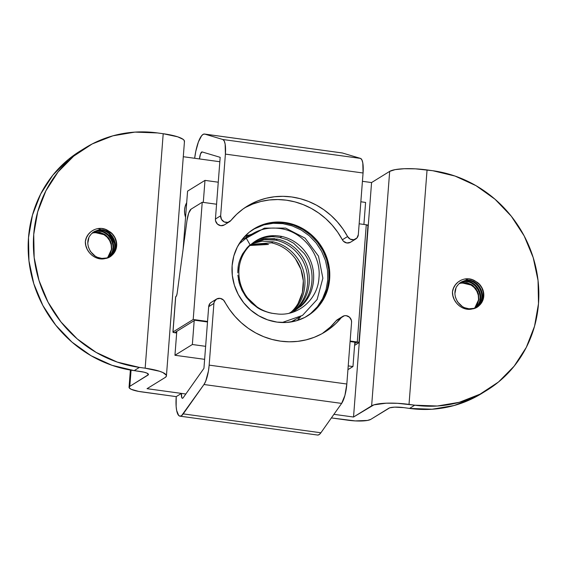 <?xml version="1.0" encoding="UTF-8"?>
<svg xmlns="http://www.w3.org/2000/svg" width="567" height="567" viewBox="0 0 567 567"><rect width="100%" height="100%" fill="white"/><g stroke="black" fill="none" stroke-linecap="round" stroke-linejoin="round"><path stroke-width="0.85" d="M93.668 232.775L92.045 233.257L93.668 232.775C97.12 232.045 100.444 232.598 103.648 234.447L98.75 232.64L93.668 232.775M92.336 233.002L94.328 232.371L99.742 232.3L104.874 234.398L108.878 238.246L111.352 243.541L111.742 249.161L110.048 254.498L107.602 257.73L111.784 248.743L110.551 241.188L105.901 235.142L94.328 232.371L92.336 233.002M95.412 231.697L92.329 232.839L95.412 231.697C107.751 228.069 118.765 246.298 109.601 256.064C118.723 246.262 107.858 228.14 95.412 231.697M92.981 232.442L96.064 231.293C108.403 227.665 119.424 245.901 110.253 255.667C119.382 245.858 108.51 227.743 96.064 231.293L92.981 232.442M90.174 235.447L90.812 234.589A14.848 13.615 -125.4 0 1 93.831 231.882A14.848 13.615 -125.4 0 1 94.717 231.364L97.808 230.216L94.065 231.768A14.848 13.615 54.7 0 0 93.668 231.988M87.885 242.733L88.813 238.062M109.615 256.886L112.911 254.115L115.243 250.38L116.32 246.206L116.164 241.854L114.74 237.552L112.181 233.887L108.871 231.223A14.785 13.906 -121.7 0 1 116.689 243.803A14.785 13.906 -121.7 0 1 110.331 256.447A14.785 13.906 -121.7 0 1 106.809 257.964L101.876 258.41L97.368 257.29L95.334 256.241L90.422 251.479L88.452 247.198M94.065 231.768L97.155 230.62C109.594 227.062 120.466 245.192 111.345 254.994C120.509 245.22 109.495 226.998 97.155 230.62L97.808 230.216C110.147 226.594 121.168 244.824 111.99 254.59C121.118 244.781 110.253 226.665 97.808 230.216L94.717 231.364A14.848 13.615 -125.4 0 0 90.812 234.589C82.201 244.115 93.512 261.919 106.426 258.063L103.109 258.857L99.268 258.715L95.54 257.538L92.159 255.455L89.324 252.627L87.169 249.239L85.823 245.461L85.348 241.507L86.411 237.771L88.303 234.433L90.926 231.705L94.136 229.699M460.773 283.16L459.15 283.642L461.432 282.756L460.773 283.16L465.854 283.025L470.752 284.832C467.548 282.983 464.224 282.43 460.773 283.16M459.44 283.387L461.432 282.756L473.006 285.527L477.655 291.573L478.888 299.128L474.707 308.108L477.152 304.876L478.846 299.546L478.456 293.926L475.982 288.631L471.978 284.783L466.847 282.685L461.432 282.756L459.44 283.387M462.516 282.082L459.433 283.224L462.516 282.082C474.855 278.454 485.869 296.683 476.705 306.449C485.827 296.647 474.962 278.525 462.516 282.082M460.085 282.82L463.168 281.679C475.507 278.05 486.529 296.286 477.357 306.052C486.486 296.243 475.614 278.128 463.168 281.679L460.085 282.82M457.278 285.832L457.916 284.974A14.848 13.615 -125.4 0 1 460.936 282.267A14.848 13.615 -125.4 0 1 461.822 281.749L464.912 280.601L461.169 282.153A14.848 13.615 54.7 0 0 460.773 282.373M454.989 293.118L455.918 288.447M476.719 307.271L480.015 304.5L482.347 300.765L483.424 296.591L483.268 292.239L481.844 287.937L479.285 284.265L475.975 281.608A14.785 13.906 -121.7 0 1 483.793 294.188A14.785 13.906 -121.7 0 1 477.435 306.832A14.785 13.906 -121.7 0 1 473.913 308.349L468.98 308.795L464.472 307.675L462.438 306.627L457.526 301.857L455.556 297.576M461.169 282.153L464.26 281.005C476.698 277.447 487.57 295.57 478.449 305.379C487.613 295.605 476.592 277.383 464.26 281.005L464.912 280.601C477.251 276.972 488.272 295.209 479.094 304.975C488.222 295.166 477.357 277.05 464.912 280.601L461.822 281.749A14.848 13.615 -125.4 0 0 457.916 284.974C449.305 294.5 460.617 312.297 473.53 308.448L470.213 309.242L466.372 309.1L462.644 307.924L459.263 305.84L456.428 303.012L454.273 299.624L452.927 295.846L452.452 291.892C452.034 302.75 464.033 312.63 473.913 308.349L477.676 306.683L480.738 303.926L482.829 300.319L483.771 296.187L483.481 291.885L481.978 287.795L479.406 284.265L475.975 281.608C466.932 274.719 453.692 281.161 452.452 291.892L453.515 288.156L455.407 284.818L458.03 282.09L461.24 280.084M105.774 258.467C118.078 256.327 120.076 236.935 108.871 231.223C99.827 224.334 86.588 230.776 85.348 241.507C84.93 252.372 96.929 262.245 106.809 257.964L110.572 256.298L113.634 253.541L115.732 249.941L116.667 245.809L116.377 241.507L114.874 237.41L112.301 233.88L105.37 229.344L101.55 228.437M98.048 228.529L108.276 232.328L115.307 244.646L115.207 250.458M474.409 282.005L465.153 278.914M363.064 172.999L358.316 234.688L363.064 172.999L225.397 154.104L225.142 144.053L224.199 140.907L222.824 139.503L204.765 134.103L203.255 134.294L201.632 135.719L198.422 141.899L195.785 151.361L194.658 158.278A24.048 6.464 97.8 0 1 204.503 134.046A24.048 6.464 97.8 0 1 204.765 134.103L222.824 139.503A18.031 4.848 97.8 0 1 225.397 154.104L220.648 215.793L225.397 154.104L363.064 172.999A18.031 4.848 -82.2 0 0 360.492 158.399L361.859 159.802L362.802 162.949L363.064 172.999M342.433 152.998L360.492 158.399L222.824 139.503L360.492 158.399L342.433 152.998L204.765 134.103L342.433 152.998A24.048 6.464 -82.2 0 0 342.163 152.941L204.503 134.046M350.307 242.364L346.791 242.967L343.503 241.294L342.362 239.77L347.578 236.545L350.25 239.168L353.836 239.735L356.927 238.012L358.316 234.688A6.01 5.656 -121.7 0 1 355.736 239.012A6.01 5.656 -121.7 0 1 347.578 236.545L342.865 228.884L337.315 221.817L331 215.446L324.026 209.875L316.492 205.176L308.505 201.42L300.184 198.67L291.658 196.962L283.053 196.317L274.485 196.756L266.093 198.259L257.999 200.81L250.323 204.375L243.172 208.897L236.659 214.305L230.875 220.528A6.01 5.656 -121.7 0 1 229.543 221.69A6.01 5.656 -121.7 0 1 223.462 221.499A6.01 5.656 -121.7 0 1 220.648 215.793L215.432 219.018A6.01 5.656 58.3 0 0 218.238 224.723A6.01 5.656 58.3 0 0 224.326 224.922L220.825 225.68L217.48 224.135L215.573 220.889L215.432 219.018L220.173 157.328L202.114 151.928A6.01 1.616 97.8 0 0 202.05 151.906L202.058 151.913A6.01 1.616 97.8 0 0 199.492 158.937L219.84 161.73L183.29 156.719L199.492 158.937L200.527 153.87L202.114 151.928L220.173 157.328L215.432 219.018L220.648 215.793L221.506 219.429L224.27 221.952L227.863 222.37L230.875 220.528A73.937 69.521 -121.7 0 1 247.255 206.154A73.937 69.521 -121.7 0 1 347.578 236.545L342.362 239.77A73.937 69.521 58.3 0 0 244.682 207.834M166.429 375.871L184.466 141.403A30.058 6.272 -175.6 0 0 163.204 133.72L157.47 132.933L163.204 133.72L145.159 368.189L139.425 367.402L134.202 370.627L144.068 372.179L147.03 373.157L148.391 374.688L129.829 386.325L129.141 387.736L131.175 389.295L138.554 391.386L176.231 396.631L181.454 393.406L147.037 388.686L165.139 377.502L166.287 376.375L166.287 375.141L162.892 372.547L159.632 371.279L145.159 368.189A30.058 6.272 4.4 0 1 166.429 375.871A30.058 6.272 4.4 0 1 165.139 377.502L147.037 388.686L185.827 394.008L181.454 393.406L176.231 396.631L141.814 391.91A18.031 3.763 4.4 0 1 129.056 387.304A18.031 3.763 4.4 0 1 129.829 386.325L131.069 370.152L129.829 386.325L147.93 375.141L148.037 373.766L147.93 375.141A12.02 2.509 4.4 0 0 148.448 374.489A12.02 2.509 4.4 0 0 139.943 371.413L134.202 370.627L139.425 367.402L145.159 368.189L163.204 133.72L177.669 136.81L183.184 139.383L184.325 140.673L184.325 141.906M482.177 393.193L474.785 397.403L454.117 405.518L432.089 409.232L409.53 408.417L414.753 405.185L397.382 403.307L386.191 403.194L373.887 404.866L353.532 417.028L333.928 414.335L353.532 417.028L371.569 182.56L389.678 171.376L371.569 182.56L353.532 417.028L371.633 405.844L389.678 171.376L371.633 405.844A30.058 6.272 4.4 0 1 409.02 404.399L427.057 169.937A30.058 6.272 -175.6 0 0 389.678 171.376L395.192 169.618L404.228 168.725L415.42 168.838L432.798 170.724A120.225 113.046 -121.7 0 1 535.234 264.874A120.225 113.046 -121.7 0 1 486.961 390.238A120.225 113.046 -121.7 0 1 414.753 405.185L409.53 408.417L403.796 407.63L409.53 408.417A120.225 113.046 58.3 0 0 481.737 393.463L486.961 390.238M371.569 182.56L362.419 181.305L371.569 182.56M157.47 132.933L134.911 132.111L112.883 135.832L92.215 143.94L73.71 156.138L58.075 171.943L45.913 190.76L37.691 211.852L33.729 234.419L34.169 257.595L39.01 280.481L48.046 302.204L60.953 321.928L77.211 338.896L96.213 352.447L117.22 362.079L139.425 367.402A120.225 113.046 -121.7 0 1 36.99 273.244A120.225 113.046 -121.7 0 1 85.263 147.881A120.225 113.046 -121.7 0 1 157.47 132.933M355.736 239.012L350.519 242.237A6.01 5.656 58.3 0 1 342.362 239.77L337.648 232.109L332.092 225.042L325.784 218.671L318.803 213.1L311.269 208.401L303.281 204.652L294.96 201.895L286.434 200.186L277.83 199.549L269.268 199.981L260.877 201.483L252.776 204.035L245.1 207.6M474.636 308.136L477.612 303.551L478.548 299.419L478.257 295.116L476.755 291.02L474.182 287.49L470.752 284.832A14.785 13.906 58.3 0 1 474.629 308.136M388.842 408.205A12.02 2.509 4.4 0 1 403.796 407.63L394.667 407.141L389.742 407.815L370.74 419.389A18.031 3.763 4.4 0 1 348.308 420.253L331.383 417.929L355.289 420.912L367.43 420.445L370.74 419.389L388.842 408.205M324.863 332.028L324.969 331.964A73.937 69.521 -121.7 0 0 341.348 317.598L336.125 320.823L337.471 319.639A6.01 5.656 58.3 0 0 336.125 320.823A73.937 69.521 58.3 0 1 322.318 333.516L330.341 327.046L336.125 320.823L341.348 317.598A6.01 5.656 -121.7 0 1 342.674 316.429A6.01 5.656 -121.7 0 1 348.762 316.627A6.01 5.656 -121.7 0 1 351.568 322.332L351.427 320.454L349.52 317.215L346.175 315.663L344.36 315.748L341.348 317.598L335.565 323.814L329.051 329.229L321.9 333.75L314.224 337.308L306.123 339.86L297.732 341.369L289.17 341.802L280.566 341.157L272.04 339.449L263.719 336.699L255.731 332.949L248.197 328.25L241.216 322.673L234.908 316.308L229.352 309.242L223.497 300.056L220.209 298.377L216.693 298.986L214.333 301.644L213.908 303.437L209.159 365.127L346.827 384.015L351.568 322.332L346.827 384.015L344.92 395.405L341.639 403.406L320.901 432.777L183.24 413.882A24.048 6.464 97.8 0 1 179.923 416.157A24.048 6.464 97.8 0 1 176.231 396.631L176.146 406.553L176.663 410.522L178.669 415.455L180.058 416.164L181.603 415.632L203.971 384.511L205.708 381.194L208.45 370.953L209.159 365.127L213.908 303.437L208.684 306.662L203.936 368.352L183.205 397.722L182.411 398.289L181.773 397.637L181.454 393.406A6.01 1.616 97.8 0 0 182.376 398.289L182.376 398.289A6.01 1.616 97.8 0 0 183.205 397.722L203.936 368.352L208.684 306.662L210.073 303.331L211.47 302.211M179.923 416.157L317.584 435.045A24.048 6.464 -82.2 0 0 320.901 432.777L319.271 434.528L317.718 435.059M203.971 384.511L183.24 413.882L320.901 432.777L341.639 403.406L203.971 384.511L341.639 403.406A18.031 4.848 -82.2 0 0 346.827 384.015L209.159 365.127A18.031 4.848 97.8 0 1 203.971 384.511M324.969 331.964A73.937 69.521 -121.7 0 1 224.638 301.58A6.01 5.656 -121.7 0 0 216.481 299.107A6.01 5.656 -121.7 0 0 213.908 303.437L208.684 306.662A6.01 5.656 58.3 0 1 211.264 302.331L216.481 299.107M107.532 257.751A14.785 13.906 58.3 0 0 103.648 234.447L107.078 237.105L109.658 240.635L111.153 244.731L111.451 249.033L110.508 253.165L107.532 257.751M85.263 147.881L80.039 151.113A120.225 113.046 58.3 0 0 31.766 276.469A120.225 113.046 58.3 0 0 134.202 370.627L111.997 365.304L90.989 355.679L71.988 342.121L55.729 325.153L42.83 305.436L33.786 283.713L28.952 260.82L28.506 237.651L32.468 215.077L40.689 193.985L52.851 175.168L68.487 159.362L80.457 150.85M414.753 405.185L437.306 406.007L459.341 402.286L480.008 394.178L498.513 381.988L514.149 366.176L526.311 347.365L534.532 326.266L538.494 303.699L538.048 280.523L533.214 257.638L524.17 235.915L511.271 216.19L495.012 199.23L476.011 185.671L455.003 176.046L432.798 170.724L427.057 169.937L409.02 404.399L414.753 405.185M468.654 278.822L472.474 279.729L475.975 281.608C487.181 287.313 485.182 306.712 472.878 308.852M482.418 295.053L482.311 300.843M311.956 312.679L318.604 305.96L323.771 297.966L327.265 289L328.945 279.411L329.647 278.978A51.094 48.046 -121.7 0 1 307.739 315.755A51.094 48.046 -121.7 0 1 255.993 314.09A51.094 48.046 -121.7 0 1 232.13 265.597L233.817 256L237.311 247.035L242.478 239.04L249.126 232.321L256.986 227.14L265.774 223.696L275.137 222.115L284.726 222.462L294.16 224.723L303.09 228.813L311.163 234.575L318.073 241.79L323.559 250.167L327.4 259.402L329.455 269.127L329.647 278.978L327.96 288.568L324.466 297.533L319.299 305.535L312.651 312.247L304.791 317.435L296.002 320.879L286.64 322.46L277.057 322.113L267.617 319.845L258.687 315.755L250.614 309.993L243.704 302.785L238.218 294.401L234.377 285.173L232.321 275.442L232.13 265.597A51.094 48.046 -121.7 0 1 254.037 228.82A51.094 48.046 -121.7 0 1 305.783 230.486A51.094 48.046 -121.7 0 1 329.647 278.978L328.945 279.411A51.094 48.046 58.3 0 0 305.266 231.038A51.094 48.046 58.3 0 0 253.69 229.033M176.663 332.999L174.615 332.709L176.663 332.999M175.309 332.276L176.698 332.475L175.309 332.276L194.807 320.235L175.309 332.276M354.729 343.559L356.558 342.433L354.729 343.559M175.919 296.669A3.608 0.971 97.8 0 0 177.152 293.259L186.997 220.492A12.02 3.232 97.8 0 1 191.114 209.117L202.228 202.256L216.566 204.226L202.228 202.256L191.114 209.117L188.726 213.079L186.997 220.492L177.152 293.259L176.635 295.478L175.706 296.803L172.999 331.971L193.205 319.49L202.228 202.256L193.205 319.49L172.999 331.971L174.615 332.709A2.403 0.503 4.4 0 1 172.914 332.092A2.403 0.503 4.4 0 1 172.999 331.971L175.706 296.803A2.403 0.503 -175.6 0 0 175.614 296.924L172.914 332.092M194.807 320.235L207.508 321.978L194.807 320.235M207.543 321.454L193.205 319.49L207.543 321.454M354.595 345.381L358.946 342.56L350.13 341.029L357.26 342L366.275 224.773L367.877 225.517A2.403 0.503 -175.6 0 0 367.976 225.382A2.403 0.503 -175.6 0 0 366.275 224.773L359.152 223.795L366.275 224.773L357.26 342A2.403 0.503 4.4 0 1 358.961 342.617A2.403 0.503 4.4 0 1 358.854 342.752L354.595 345.381M350.094 341.547L356.558 342.433L350.094 341.547M307.392 315.968A51.094 48.046 58.3 0 0 328.945 279.411L328.761 269.559L326.705 259.835L322.864 250.6L317.378 242.215L310.468 235.007L302.395 229.245L293.465 225.156L284.024 222.895L274.442 222.547L265.08 224.128L256.291 227.573M186.692 202.681L185.168 206.374L184.573 209.762L184.644 213.235L185.565 217.253A18.031 17.031 -123.5 0 1 186.692 202.681M246.078 235.737L248.75 235.617A51.094 48.266 -123.5 0 0 247.361 235.907L246.078 235.737M248.048 236.056L245.036 236.12L246.702 236.34L247.361 235.907L246.702 236.34A51.094 48.266 56.5 0 1 248.048 236.056M298.164 303.295L302.381 292.544L303.331 280.871L300.949 269.304L295.457 258.828C307.683 275.81 305.62 299.603 290.347 312.828L291.934 311.354M251.861 243.711L262.266 241.124L273.152 241.833L271.529 242.832C281.239 245.072 289.22 250.408 295.457 258.828C289.22 250.408 281.239 245.072 271.529 242.832L273.152 241.833C282.898 244.079 290.878 249.409 297.087 257.822C309.291 274.144 307.108 299.248 291.97 311.807L291.289 312.382M237.878 275.158L239.139 282.756L241.903 290.198L246.035 297.023L251.266 302.863L257.241 307.498C260.501 309.851 265.299 311.765 271.643 313.232L276.179 313.806A39.959 37.571 -121.7 0 1 274.116 313.579A39.959 37.571 -121.7 0 1 271.728 313.175L271.728 313.175A39.959 37.571 -121.7 0 1 240.791 284.861A39.959 37.571 -121.7 0 1 250.267 245.15C259.162 237.013 269.694 234.114 281.863 236.46C291.601 238.707 299.574 244.037 305.79 252.443C318.03 268.723 315.791 293.862 300.68 306.449L289.149 313.246M254.016 242.038L265.413 238.572L277.511 239.146L275.881 240.146L264.194 239.529L253.158 242.676M253.853 242.137L263.96 238.778L274.768 238.65M247.977 246.801L250.082 244.831L247.07 247.765L242.69 253.768C239.983 258.821 238.438 263.499 238.062 267.808L237.8 271.437M281.856 236.453L280.233 237.46C272.918 236.404 267.978 236.361 265.399 237.332L258.665 239.458L255.547 241.01M266.49 236.439L275.569 235.638M365.595 202.426L363.901 224.447L365.595 202.426L360.846 201.774L365.595 202.426M354.836 342.199L352.965 366.551L347.932 369.663L352.965 366.551L348.216 365.906L352.965 366.551L354.836 342.199M205.63 346.331L192.355 344.509L174.948 355.268L204.63 359.336L174.948 355.268L192.355 344.509L194.197 320.61L192.355 344.509L205.63 346.331M203.291 202.398L204.985 180.384L187.578 191.136L183.106 249.296L187.578 191.136L204.985 180.384L218.26 182.205L204.985 180.384L203.291 202.398M176.791 331.362L174.948 355.268L176.791 331.362M253.088 229.415L263.861 224.879L273.223 223.299L282.805 223.646L292.246 225.907L301.176 229.996L309.249 235.759L316.159 242.974L321.645 251.351L325.486 260.586L327.542 270.31L327.733 280.162L326.046 289.751L322.552 298.717L317.385 306.712L310.737 313.431L306.79 316.329M250.203 234.759L245.135 236.014M297.321 320.49L300.673 316.577M292.331 321.737L294.826 320.107M246.532 237.091L241.542 240.252M290.843 321.992L299.213 317.407M251.124 234.256L238.99 244.023M282.104 322.538L302.502 315.422L317.123 299.504L322.864 278.206L318.498 256.135L305.081 238.14L285.619 228.083L264.463 228.111L246.276 238.197A2096.66 1633.662 -70.4 0 1 250.267 245.15M277.511 239.146C287.256 241.386 295.237 246.716 301.438 255.129C313.679 271.409 311.439 296.548 296.328 309.135L293.692 311.233M273.152 241.833C282.898 244.079 290.871 249.409 297.087 257.822M249.891 245.504L268.489 244.455M294.698 310.142C309.809 297.555 312.056 272.415 299.808 256.135C293.571 247.715 285.591 242.385 275.881 240.146M295.102 310.454L299.05 307.456C314.161 294.868 316.407 269.729 304.16 253.449L293.663 243.243L287.249 239.728L278.893 237.19M271.891 236.616L264.909 237.438M242.974 253.293L240.224 258.977M238.268 266.355L237.786 272.904M238.388 279.368L240.174 286.066M244.774 295.223L258.29 308.15M268.439 312.495L271.522 313.211M271.643 313.232L276.179 313.806C297.547 317.052 317.811 299.553 318.966 277.887C321.347 255.115 303.494 232.371 281.657 228.77C268.262 226.502 256.468 229.649 246.276 238.197M271.529 242.832L251.117 244.356M268.092 244.377A39.959 37.571 58.3 0 0 266.426 244.108A39.959 37.571 58.3 0 0 249.756 245.639M249.912 245.49L253.697 244.448L264.073 243.803M109.75 256.808L110.331 256.447M476.854 307.194L477.435 306.832M129.056 387.282L130.382 370.038M337.457 319.653L342.674 316.429M229.543 221.69L224.326 224.922M254.037 228.82L253.336 229.245M367.976 225.382L358.961 342.617M307.739 315.755L307.045 316.188"/></g></svg>
